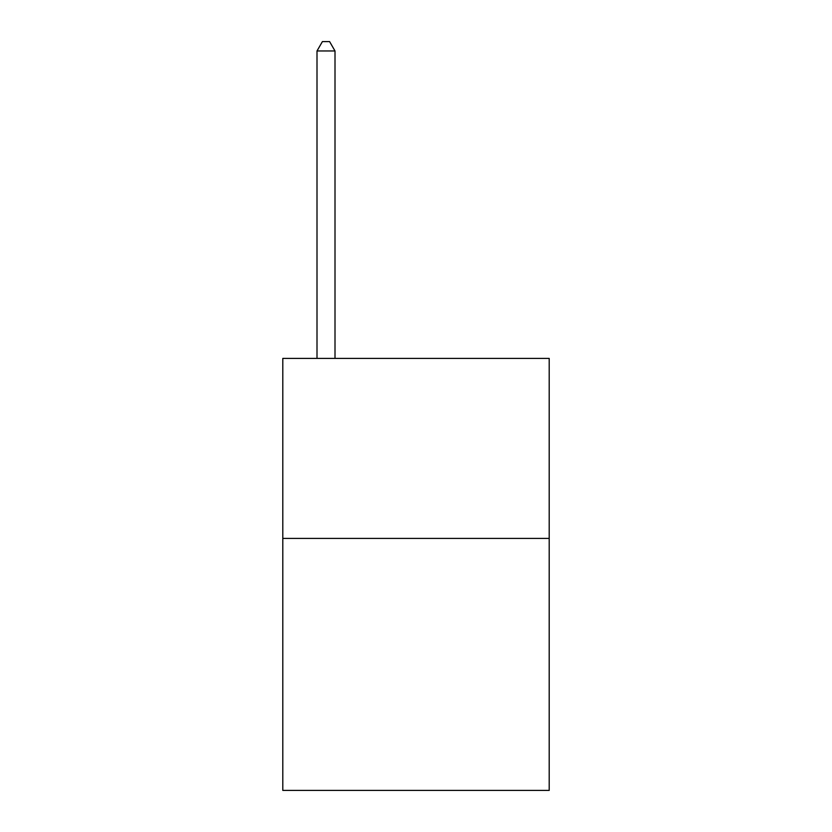 <?xml version="1.0" encoding="UTF-8"?>
<svg xmlns="http://www.w3.org/2000/svg" width="832" height="832" viewBox="0 0 832 832"><rect width="100%" height="100%" fill="white"/><g stroke="black" fill="none" stroke-linecap="round" stroke-linejoin="round"><path stroke-width="1.25" d="M549.203 538.398L549.203 790.4L282.797 790.4L282.797 358.405L549.203 358.405L549.203 538.398L282.797 538.398M335.005 358.405L335.005 50.96L317.002 50.96L317.002 358.405M317.002 50.96L322.4 41.6L329.597 41.6L335.005 50.96"/></g></svg>
